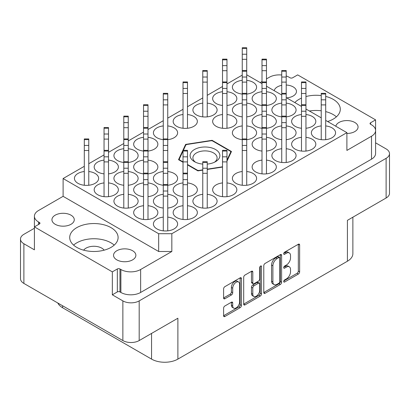<?xml version="1.0" encoding="UTF-8"?>
<svg xmlns="http://www.w3.org/2000/svg" width="410" height="410" viewBox="0 0 410 410"><rect width="100%" height="100%" fill="white"/><g stroke="black" fill="none" stroke-linecap="round" stroke-linejoin="round"><path stroke-width="0.61" d="M111.018 227.637A24.2 13.971 0 0 0 84.644 224.608A24.2 13.971 0 0 0 69.705 237.518A24.2 13.971 0 0 0 76.793 247.394A24.2 13.971 0 0 0 103.166 250.423A24.2 13.971 0 0 0 118.106 237.518A24.2 13.971 0 0 0 111.018 227.637M114.211 245.113A24.2 13.971 0 0 0 111.018 242.838A24.2 13.971 0 0 0 73.6 245.113M327.626 121.519A24.2 13.971 0 0 0 340.295 109.239A24.2 13.971 0 0 0 333.207 99.358A24.2 13.971 0 0 0 325.699 96.411M321.23 95.586A24.2 13.971 0 0 0 305.952 96.55M301.488 98.098A24.2 13.971 0 0 0 294.821 102.577M336.4 116.835A24.2 13.971 0 0 0 333.207 114.559A24.2 13.971 0 0 0 325.699 111.612M321.23 110.782A24.2 13.971 0 0 0 309.417 111.007M286.641 97.857A11.167 6.447 0 0 0 296.461 91.456A11.167 6.447 0 0 0 293.191 86.894A11.167 6.447 0 0 0 286.211 85.029M281.742 85.341A11.167 6.447 0 0 0 274.208 90.677M346.896 133.47A11.167 6.447 0 0 0 358.063 127.018A11.167 6.447 0 0 0 354.793 122.462A11.167 6.447 0 0 0 343.252 120.924A11.167 6.447 0 0 0 335.805 126.244M55.206 224.29A11.167 6.447 180 0 1 51.937 219.734A11.167 6.447 180 0 1 58.83 213.774A11.167 6.447 180 0 1 71.002 215.173A11.167 6.447 180 0 1 74.277 219.734A11.167 6.447 180 0 1 67.378 225.69A11.167 6.447 180 0 1 55.206 224.29M116.809 259.858A11.167 6.447 180 0 1 113.539 255.297A11.167 6.447 180 0 1 120.432 249.341A11.167 6.447 180 0 1 132.604 250.741A11.167 6.447 180 0 1 135.874 255.297A11.167 6.447 180 0 1 128.981 261.257A11.167 6.447 180 0 1 116.809 259.858M238.61 281.988L237.293 281.229A4.889 2.824 120 0 0 234.848 281.47A4.889 2.824 120 0 0 231.394 287.456L232.711 288.22A4.889 2.824 120 0 1 236.165 282.234A4.889 2.824 120 0 1 238.61 281.988A4.889 2.824 120 0 1 239.624 284.227L239.624 301.904A4.889 2.824 120 0 1 237.487 306.823A4.889 2.824 120 0 1 233.72 308.135A4.889 2.824 120 0 1 232.711 305.896L232.711 302.949A1.83 1.056 120 0 0 232.332 302.114A1.83 1.056 120 0 0 231.419 302.206L224.895 305.973A1.83 1.056 120 0 0 223.604 308.207L223.604 315.741A1.83 1.056 120 0 0 223.978 316.582A1.83 1.056 120 0 0 224.895 316.489L240.142 307.684A1.83 1.056 120 0 0 241.434 305.45L241.434 278.595A1.83 1.056 120 0 0 241.054 277.76A1.83 1.056 120 0 0 240.142 277.847L224.895 286.651A1.83 1.056 120 0 0 223.604 288.891L223.604 297.988A1.83 1.056 120 0 0 223.978 298.823A1.83 1.056 120 0 0 224.895 298.736L231.419 294.969A1.83 1.056 120 0 0 232.711 292.73L232.711 288.22M260.616 266.023L261.524 266.546A1.281 0.738 120 0 0 261.257 265.962A1.281 0.738 120 0 0 260.616 266.023A1.281 0.738 120 0 0 259.714 267.592L259.714 278.928A1.83 1.056 120 0 1 258.423 281.168L254.092 283.669A1.83 1.056 120 0 1 253.18 283.756A1.83 1.056 120 0 1 252.801 282.92L252.801 272.03A1.83 1.056 120 0 0 252.422 271.194A1.83 1.056 120 0 0 251.509 271.287L252.801 272.03M321.23 125.931A12.1 6.985 0 0 0 311.364 132.794A12.1 6.985 0 0 0 314.911 137.734A12.1 6.985 0 0 0 328.097 139.251A12.1 6.985 0 0 0 335.564 132.794A12.1 6.985 0 0 0 332.023 127.853A12.1 6.985 0 0 0 325.699 125.931M305.952 128.263A12.1 6.985 0 0 0 315.823 121.396A12.1 6.985 0 0 0 312.276 116.455A12.1 6.985 0 0 0 305.952 114.528M301.488 114.528A12.1 6.985 0 0 0 291.623 121.396A12.1 6.985 0 0 0 295.164 126.336A12.1 6.985 0 0 0 301.488 128.263M286.211 116.86A12.1 6.985 0 0 0 296.076 109.998A12.1 6.985 0 0 0 292.53 105.057A12.1 6.985 0 0 0 286.211 103.13M281.742 103.13A12.1 6.985 0 0 0 271.876 109.998A12.1 6.985 0 0 0 275.423 114.938A12.1 6.985 0 0 0 281.742 116.86M266.464 105.462A12.1 6.985 0 0 0 276.33 98.6A12.1 6.985 0 0 0 272.788 93.659A12.1 6.985 0 0 0 266.464 91.732M262 91.732A12.1 6.985 0 0 0 252.135 98.6A12.1 6.985 0 0 0 255.676 103.535A12.1 6.985 0 0 0 262 105.462M163.277 217.121A12.1 6.985 0 0 0 153.412 223.988A12.1 6.985 0 0 0 156.958 228.929A12.1 6.985 0 0 0 170.14 230.44A12.1 6.985 0 0 0 177.612 223.988A12.1 6.985 0 0 0 174.065 219.048A12.1 6.985 0 0 0 167.746 217.121M183.024 205.723A12.1 6.985 0 0 0 173.158 212.59A12.1 6.985 0 0 0 176.7 217.531A12.1 6.985 0 0 0 189.886 219.042A12.1 6.985 0 0 0 197.353 212.59A12.1 6.985 0 0 0 193.812 207.65A12.1 6.985 0 0 0 187.488 205.723M202.765 194.325A12.1 6.985 0 0 0 192.9 201.192A12.1 6.985 0 0 0 196.446 206.127A12.1 6.985 0 0 0 209.628 207.644A12.1 6.985 0 0 0 217.1 201.192A12.1 6.985 0 0 0 213.554 196.252A12.1 6.985 0 0 0 207.234 194.325M222.512 182.927A12.1 6.985 0 0 0 212.647 189.789A12.1 6.985 0 0 0 216.188 194.729A12.1 6.985 0 0 0 229.374 196.246A12.1 6.985 0 0 0 236.842 189.789A12.1 6.985 0 0 0 233.3 184.854A12.1 6.985 0 0 0 226.976 182.927M242.254 171.529A12.1 6.985 0 0 0 232.388 178.391A12.1 6.985 0 0 0 235.934 183.332A12.1 6.985 0 0 0 249.121 184.843A12.1 6.985 0 0 0 256.588 178.391A12.1 6.985 0 0 0 253.042 173.45A12.1 6.985 0 0 0 246.723 171.529M262 160.125A12.1 6.985 0 0 0 252.135 166.993A12.1 6.985 0 0 0 255.676 171.933A12.1 6.985 0 0 0 268.863 173.445A12.1 6.985 0 0 0 276.33 166.993A12.1 6.985 0 0 0 272.788 162.052A12.1 6.985 0 0 0 266.464 160.125M281.742 148.727A12.1 6.985 0 0 0 271.876 155.595A12.1 6.985 0 0 0 275.423 160.535A12.1 6.985 0 0 0 288.609 162.047A12.1 6.985 0 0 0 296.076 155.595A12.1 6.985 0 0 0 292.53 150.654A12.1 6.985 0 0 0 286.211 148.727M301.488 137.329A12.1 6.985 0 0 0 291.623 144.192A12.1 6.985 0 0 0 295.164 149.132A12.1 6.985 0 0 0 308.351 150.649A12.1 6.985 0 0 0 315.823 144.192A12.1 6.985 0 0 0 312.276 139.256A12.1 6.985 0 0 0 305.952 137.329M143.536 205.723A12.1 6.985 0 0 0 133.67 212.59A12.1 6.985 0 0 0 137.212 217.531A12.1 6.985 0 0 0 150.398 219.042A12.1 6.985 0 0 0 157.865 212.59A12.1 6.985 0 0 0 154.324 207.65A12.1 6.985 0 0 0 148 205.723M167.746 208.054A12.1 6.985 0 0 0 177.612 201.192A12.1 6.985 0 0 0 174.065 196.252A12.1 6.985 0 0 0 167.746 194.325M163.277 194.325A12.1 6.985 0 0 0 153.412 201.192A12.1 6.985 0 0 0 156.958 206.127A12.1 6.985 0 0 0 163.277 208.054M187.488 196.656A12.1 6.985 0 0 0 197.353 189.789A12.1 6.985 0 0 0 193.812 184.854A12.1 6.985 0 0 0 187.488 182.927M183.024 182.927A12.1 6.985 0 0 0 173.158 189.789A12.1 6.985 0 0 0 176.7 194.729A12.1 6.985 0 0 0 183.024 196.656M266.464 151.059A12.1 6.985 0 0 0 276.33 144.192A12.1 6.985 0 0 0 272.788 139.256A12.1 6.985 0 0 0 266.464 137.329M262 137.329A12.1 6.985 0 0 0 252.135 144.192A12.1 6.985 0 0 0 255.676 149.132A12.1 6.985 0 0 0 262 151.059M286.211 139.661A12.1 6.985 0 0 0 296.076 132.794A12.1 6.985 0 0 0 292.53 127.853A12.1 6.985 0 0 0 286.211 125.931M281.742 125.931A12.1 6.985 0 0 0 271.876 132.794A12.1 6.985 0 0 0 275.423 137.734A12.1 6.985 0 0 0 281.742 139.661M123.789 194.325A12.1 6.985 0 0 0 113.924 201.192A12.1 6.985 0 0 0 117.47 206.127A12.1 6.985 0 0 0 130.652 207.644A12.1 6.985 0 0 0 138.124 201.192A12.1 6.985 0 0 0 134.577 196.252A12.1 6.985 0 0 0 128.258 194.325M148 196.656A12.1 6.985 0 0 0 157.865 189.789A12.1 6.985 0 0 0 154.324 184.854A12.1 6.985 0 0 0 148 182.927M143.536 182.927A12.1 6.985 0 0 0 133.67 189.789A12.1 6.985 0 0 0 137.212 194.729A12.1 6.985 0 0 0 143.536 196.656M167.746 185.258A12.1 6.985 0 0 0 177.612 178.391A12.1 6.985 0 0 0 174.065 173.45A12.1 6.985 0 0 0 167.746 171.529M163.277 171.529A12.1 6.985 0 0 0 153.412 178.391A12.1 6.985 0 0 0 156.958 183.332A12.1 6.985 0 0 0 163.277 185.258M246.723 139.661A12.1 6.985 0 0 0 256.588 132.794A12.1 6.985 0 0 0 253.042 127.853A12.1 6.985 0 0 0 246.723 125.931M242.254 125.931A12.1 6.985 0 0 0 232.388 132.794A12.1 6.985 0 0 0 235.934 137.734A12.1 6.985 0 0 0 242.254 139.661M266.464 128.263A12.1 6.985 0 0 0 276.33 121.396A12.1 6.985 0 0 0 272.788 116.455A12.1 6.985 0 0 0 266.464 114.528M262 114.528A12.1 6.985 0 0 0 252.135 121.396A12.1 6.985 0 0 0 255.676 126.336A12.1 6.985 0 0 0 262 128.263M104.048 182.927A12.1 6.985 0 0 0 94.177 189.789A12.1 6.985 0 0 0 97.724 194.729A12.1 6.985 0 0 0 110.91 196.246A12.1 6.985 0 0 0 118.377 189.789A12.1 6.985 0 0 0 114.836 184.854A12.1 6.985 0 0 0 108.512 182.927M128.258 185.258A12.1 6.985 0 0 0 138.124 178.391A12.1 6.985 0 0 0 134.577 173.45A12.1 6.985 0 0 0 128.258 171.529M123.789 171.529A12.1 6.985 0 0 0 113.924 178.391A12.1 6.985 0 0 0 117.47 183.332A12.1 6.985 0 0 0 123.789 185.258M148 173.861A12.1 6.985 0 0 0 157.865 166.993A12.1 6.985 0 0 0 154.324 162.052A12.1 6.985 0 0 0 148 160.125M143.536 160.125A12.1 6.985 0 0 0 133.67 166.993A12.1 6.985 0 0 0 137.212 171.933A12.1 6.985 0 0 0 143.536 173.861M222.512 114.528A12.1 6.985 0 0 0 212.647 121.396A12.1 6.985 0 0 0 216.188 126.336A12.1 6.985 0 0 0 229.374 127.848A12.1 6.985 0 0 0 236.842 121.396A12.1 6.985 0 0 0 233.3 116.455A12.1 6.985 0 0 0 226.976 114.528M246.723 116.86A12.1 6.985 0 0 0 256.588 109.998A12.1 6.985 0 0 0 253.042 105.057A12.1 6.985 0 0 0 246.723 103.13M242.254 103.13A12.1 6.985 0 0 0 232.388 109.998A12.1 6.985 0 0 0 235.934 114.938A12.1 6.985 0 0 0 242.254 116.86M84.301 171.529A12.1 6.985 0 0 0 74.436 178.391A12.1 6.985 0 0 0 77.977 183.332A12.1 6.985 0 0 0 91.163 184.843A12.1 6.985 0 0 0 98.636 178.391A12.1 6.985 0 0 0 95.089 173.45A12.1 6.985 0 0 0 88.77 171.529M108.512 173.861A12.1 6.985 0 0 0 118.377 166.993A12.1 6.985 0 0 0 114.836 162.052A12.1 6.985 0 0 0 108.512 160.125M104.048 160.125A12.1 6.985 0 0 0 94.177 166.993A12.1 6.985 0 0 0 97.724 171.933A12.1 6.985 0 0 0 104.048 173.861M128.258 162.457A12.1 6.985 0 0 0 138.124 155.595A12.1 6.985 0 0 0 134.577 150.654A12.1 6.985 0 0 0 128.258 148.727M123.789 148.727A12.1 6.985 0 0 0 113.924 155.595A12.1 6.985 0 0 0 117.47 160.535A12.1 6.985 0 0 0 123.789 162.457M148 151.059A12.1 6.985 0 0 0 157.865 144.192A12.1 6.985 0 0 0 154.324 139.256A12.1 6.985 0 0 0 148 137.329M143.536 137.329A12.1 6.985 0 0 0 133.67 144.192A12.1 6.985 0 0 0 137.212 149.132A12.1 6.985 0 0 0 143.536 151.059M167.746 139.661A12.1 6.985 0 0 0 177.612 132.794A12.1 6.985 0 0 0 174.065 127.853A12.1 6.985 0 0 0 167.746 125.931M163.277 125.931A12.1 6.985 0 0 0 153.412 132.794A12.1 6.985 0 0 0 156.958 137.734A12.1 6.985 0 0 0 163.277 139.661M183.024 114.528A12.1 6.985 0 0 0 173.158 121.396A12.1 6.985 0 0 0 176.7 126.336A12.1 6.985 0 0 0 189.886 127.848A12.1 6.985 0 0 0 197.353 121.396A12.1 6.985 0 0 0 193.812 116.455A12.1 6.985 0 0 0 187.488 114.528M202.765 103.13A12.1 6.985 0 0 0 192.9 109.998A12.1 6.985 0 0 0 196.446 114.938A12.1 6.985 0 0 0 209.628 116.45A12.1 6.985 0 0 0 217.1 109.998A12.1 6.985 0 0 0 213.554 105.057A12.1 6.985 0 0 0 207.234 103.13M226.976 105.462A12.1 6.985 0 0 0 236.842 98.6A12.1 6.985 0 0 0 233.3 93.659A12.1 6.985 0 0 0 226.976 91.732M222.512 91.732A12.1 6.985 0 0 0 212.647 98.6A12.1 6.985 0 0 0 216.188 103.535A12.1 6.985 0 0 0 222.512 105.462M246.723 94.064A12.1 6.985 0 0 0 256.588 87.197A12.1 6.985 0 0 0 253.042 82.256A12.1 6.985 0 0 0 246.723 80.334M242.254 80.334A12.1 6.985 0 0 0 232.388 87.197A12.1 6.985 0 0 0 235.934 92.137A12.1 6.985 0 0 0 242.254 94.064M83.645 250.167A11.167 6.447 180 0 1 101.803 248.158A11.167 6.447 180 0 1 104.166 250.167M375.591 130.231L375.591 119.879L297.665 74.886L292.663 77.777A1.86 1.076 180 0 1 290.034 77.777L289.111 77.244A13.96 8.062 0 0 0 286.211 75.958M62.581 305.757L62.581 307.736L151.562 359.109A18.614 10.747 0 0 0 177.884 359.109L347.419 261.226L347.419 220.344L386.117 197.999A11.541 6.662 0 0 0 389.5 193.289L389.5 153.617A11.541 6.662 180 0 0 386.117 148.907L375.596 142.834M263.784 265.69L263.784 292.545A1.83 1.056 120 0 0 264.163 293.381A1.83 1.056 120 0 0 265.075 293.288L280.322 284.489A1.83 1.056 120 0 0 281.614 282.249L281.614 255.394A1.83 1.056 120 0 0 281.234 254.559A1.83 1.056 120 0 0 280.322 254.651L265.075 263.451A1.83 1.056 120 0 0 263.784 265.69M286.395 278.892L284.617 279.917A1.281 0.738 120 0 0 283.781 281.045A1.281 0.738 120 0 0 283.976 282.07A1.281 0.738 120 0 0 284.617 282.008L298.347 274.08A1.83 1.056 120 0 0 299.638 271.845L299.638 244.99A1.83 1.056 120 0 0 299.259 244.155A1.83 1.056 120 0 0 298.347 244.242L284.617 252.17A1.281 0.738 120 0 0 283.781 253.298A1.281 0.738 120 0 0 283.976 254.323A1.281 0.738 120 0 0 284.617 254.256L286.395 253.231A5.848 3.377 120 0 1 289.316 252.944A5.848 3.377 120 0 1 290.526 255.62L290.526 257.859A5.848 3.377 120 0 1 286.395 265.019L284.617 266.044A1.281 0.738 120 0 0 283.781 267.171A1.281 0.738 120 0 0 283.976 268.196A1.281 0.738 120 0 0 284.617 268.135L286.395 267.11A5.848 3.377 120 0 1 289.316 266.818A5.848 3.377 120 0 1 290.526 269.493L290.526 271.733A5.848 3.377 120 0 1 286.395 278.892M243.694 304.117L258.915 295.328L260.232 296.087A1.83 1.056 120 0 0 261.524 293.852L261.524 266.546M260.232 296.087L244.985 304.891A1.83 1.056 120 0 1 244.073 304.978A1.83 1.056 120 0 1 243.694 304.143L243.694 277.288A1.83 1.056 120 0 1 244.985 275.054L251.509 271.287M23.883 283.418L23.883 243.75A11.541 6.662 180 0 1 20.5 239.035L20.5 278.708A11.541 6.662 0 0 0 23.883 283.418L122.867 340.566A11.541 6.662 0 0 0 139.185 340.566L139.185 300.894L386.117 158.332A11.541 6.662 180 0 0 389.5 153.617M139.185 340.566L177.884 318.221L177.884 359.109M347.419 261.226A18.614 10.747 0 0 0 352.872 253.626L352.872 217.192M62.581 307.736A18.614 10.747 180 0 1 57.8 303M20.5 239.035A11.541 6.662 180 0 1 23.883 234.325L34.404 228.252M139.185 300.894A11.541 6.662 180 0 1 122.867 300.894L112.335 294.816L112.335 271.866L34.409 226.879L39.411 223.988A1.86 1.076 0 0 0 39.96 223.23A1.86 1.076 0 0 0 39.411 222.471L38.489 221.938A13.96 8.062 180 0 1 34.404 216.239A13.96 8.062 180 0 1 38.489 210.54L63.104 196.328L63.104 178.545L84.301 166.306M23.883 243.75L34.409 249.828L34.409 226.879M325.699 120.407L346.896 132.645L346.896 150.424L371.511 136.217A13.96 8.062 0 0 0 375.596 130.513A13.96 8.062 0 0 0 371.511 124.814L370.589 124.286A1.86 1.076 180 0 1 370.04 123.523A1.86 1.076 180 0 1 370.589 122.764L375.591 119.879M375.596 130.513L375.596 153.468A13.96 8.062 180 0 1 371.511 159.167L140.635 292.458A13.96 8.062 180 0 1 120.888 292.458L119.966 291.93A1.86 1.076 0 0 0 117.337 291.93L112.335 294.816M281.742 75.015A13.96 8.062 0 0 0 269.365 77.244L266.464 78.92M226.976 161.181L231.471 151.5L212.093 140.312L185.622 144.407L178.529 159.69L183.024 162.283M187.488 164.861L197.907 170.878L202.765 170.124M207.234 169.433L222.512 167.07M158.665 233.715L171.831 233.715L171.831 251.499L158.665 251.499L158.665 233.715L63.104 178.545M346.896 132.645L171.831 233.715M246.723 74.81L262 83.63M266.464 86.208L281.742 95.028M286.211 97.606L301.488 106.426M305.952 109.009L321.23 117.829M88.77 163.728L104.048 154.908M108.512 152.33L123.789 143.51M128.258 140.927L143.536 132.107M148 129.529L163.277 120.709M167.746 118.131L183.024 109.311M187.488 106.733L202.765 97.913M207.234 95.33L222.512 86.51M226.976 83.932L242.254 75.112M289.316 266.818L287.999 266.059A5.848 3.377 120 0 0 285.078 266.346L286.395 267.11M283.812 267.079L285.078 266.346M289.316 252.944L287.999 252.186A5.848 3.377 120 0 0 285.078 252.473L286.395 253.231M283.812 253.206L285.078 252.473M283.812 280.952L297.03 273.321A1.83 1.056 120 0 0 298.321 271.087L298.321 244.257M263.784 292.514L279.005 283.73A1.83 1.056 120 0 0 280.296 281.491L280.296 254.666M278.902 283.218A1.281 0.738 120 0 0 279.805 281.655L279.805 258.08A1.281 0.738 120 0 0 279.538 257.495A1.281 0.738 120 0 0 278.902 257.557L277.027 258.643A5.848 3.377 120 0 0 272.891 265.803L272.891 281.916A5.848 3.377 120 0 0 274.106 284.591A5.848 3.377 120 0 0 277.027 284.299L278.902 283.218M279.538 257.495L278.221 256.737A1.281 0.738 120 0 0 277.585 256.798L278.902 257.557M274.106 284.591L272.788 283.833A5.848 3.377 120 0 1 271.574 281.152L271.574 265.044A5.848 3.377 120 0 1 275.71 257.88L277.585 256.798M251.484 271.297L251.484 282.162A1.83 1.056 120 0 0 251.863 282.997L253.18 283.756M260.207 266.377L260.207 293.088L261.524 293.852M252.801 294.221A4.889 2.824 120 0 0 253.816 296.461A4.889 2.824 120 0 0 257.582 295.149A4.889 2.824 120 0 0 259.714 290.234L259.714 284.002A1.83 1.056 120 0 0 259.335 283.166A1.83 1.056 120 0 0 258.423 283.259L254.092 285.755A1.83 1.056 120 0 0 252.801 287.994L252.801 294.221L251.484 293.463A4.889 2.824 120 0 0 252.498 295.702L253.816 296.461M259.335 283.166L258.018 282.408A1.83 1.056 120 0 0 257.106 282.495L258.423 283.259M251.484 293.463L251.484 287.236A1.83 1.056 120 0 1 252.775 284.996L257.106 282.495M258.915 295.328A1.83 1.056 120 0 0 260.207 293.088M233.72 308.135L232.408 307.372A4.889 2.824 120 0 1 231.394 305.137L231.394 302.216M223.604 297.962L230.102 294.211A1.83 1.056 120 0 0 231.394 291.971L231.394 287.456M223.604 315.715L238.825 306.926A1.83 1.056 120 0 0 240.116 304.691L240.116 277.862M171.831 251.499L140.635 269.508A13.96 8.062 180 0 1 120.888 269.508L119.966 268.975A1.86 1.076 0 0 0 117.337 268.975L112.335 271.866M262 81.498L260.15 82.564M34.409 239.471A13.96 8.062 180 0 1 34.404 239.189L34.404 216.239M158.665 251.499L63.104 196.328M185.622 145.442L185.622 144.407M212.093 140.835L212.093 140.312M246.723 48.426L242.254 48.426L242.254 47.744L246.723 47.744L246.723 185.258M242.254 48.426L242.254 185.258M207.234 164.092A14.893 8.6 0 0 0 215.532 161.673A14.893 8.6 0 0 0 215.532 149.512A14.893 8.6 0 0 0 194.468 149.512A14.893 8.6 0 0 0 194.468 161.673L194.468 161.673A14.893 8.6 0 0 0 202.765 164.092M214.44 162.242A12.1 6.985 0 0 0 217.1 157.876A12.1 6.985 0 0 0 213.554 152.935A12.1 6.985 0 0 0 200.372 151.418A12.1 6.985 0 0 0 192.9 157.876A12.1 6.985 0 0 0 195.56 162.242M197.553 170.673L197.553 170.293A26.527 15.313 0 0 0 198.722 170.473L198.722 170.75M179.226 160.095L179.226 159.218A26.527 15.313 0 0 0 179.539 159.895L179.539 160.274M230.774 153.007L230.774 151.966A26.527 15.313 0 0 0 230.461 151.295L212.447 140.897A26.527 15.313 0 0 0 211.278 140.712L186.673 144.52A26.527 15.313 0 0 0 185.822 145.012L183.352 150.337M222.512 166.793L207.234 169.156M202.765 169.848L198.722 170.473M230.774 151.966L226.976 160.141M179.226 159.218L183.024 151.044M197.553 170.293L187.488 164.482M187.488 219.452L187.488 150.337L183.024 150.337L183.024 161.904L179.539 159.895M226.976 59.824L222.512 59.824L222.512 59.142L226.976 59.142L226.976 128.263M222.512 59.824L222.512 128.263M207.234 71.227L202.765 71.227L202.765 70.54L207.234 70.54L207.234 116.86M202.765 71.227L202.765 116.86M187.488 82.625L183.024 82.625L183.024 81.944L187.488 81.944L187.488 128.263M183.024 82.625L183.024 128.263M167.746 94.023L163.277 94.023L163.277 93.342L167.746 93.342L167.746 230.856M163.277 94.023L163.277 230.856M148 105.421L143.536 105.421L143.536 104.74L148 104.74L148 219.452M143.536 105.421L143.536 219.452M128.258 116.824L123.789 116.824L123.789 116.138L128.258 116.138L128.258 208.054M123.789 116.824L123.789 208.054M108.512 128.222L104.048 128.222L104.048 127.536L108.512 127.536L108.512 196.656M104.048 128.222L104.048 196.656M88.77 139.62L84.301 139.62L84.301 138.939L88.77 138.939L88.77 185.258M84.301 139.62L84.301 185.258M266.464 59.824L262 59.824L262 59.142L266.464 59.142L266.464 173.861M262 59.824L262 173.861M286.211 71.227L281.742 71.227L281.742 70.54L286.211 70.54L286.211 162.457M281.742 71.227L281.742 162.457M305.952 82.625L301.488 82.625L301.488 81.944L305.952 81.944L305.952 151.059M301.488 82.625L301.488 151.059M187.488 161.904L183.024 161.904L183.024 219.452M325.699 94.023L321.23 94.023L321.23 93.342L325.699 93.342L325.699 139.661M321.23 94.023L321.23 139.661M226.976 151.018L222.512 151.018L222.512 150.337L226.976 150.337L226.976 196.656M222.512 151.018L222.512 196.656M207.234 162.416L202.765 162.416L202.765 161.735L207.234 161.735L207.234 208.054M202.765 162.416L202.765 208.054M386.117 197.999L386.117 158.332M122.867 340.566L122.867 300.894M371.511 159.167L371.511 136.217M370.589 124.286L370.589 122.764M283.715 267.612L284.617 268.135M283.715 253.739L284.617 254.256M298.347 244.242L299.638 244.99M298.321 271.087L299.638 271.845M297.03 273.321L298.347 274.08M283.715 281.486L284.617 282.008M280.322 254.651L281.614 255.394M280.296 281.491L281.614 282.249M279.005 283.73L280.322 284.489M263.784 292.545L265.075 293.288M275.71 257.88L277.027 258.643M271.574 265.044L272.891 265.803M271.574 281.152L272.891 281.916M243.694 304.143L244.985 304.891M251.484 282.162L252.801 282.92M252.775 284.996L254.092 285.755M251.484 287.236L252.801 287.994M231.419 302.206L232.711 302.949M231.394 305.137L232.711 305.896M231.394 291.971L232.711 292.73M230.102 294.211L231.419 294.969M223.604 297.988L224.895 298.736M240.137 277.847L241.434 278.595M240.116 304.691L241.434 305.45M238.825 306.926L240.142 307.684M223.604 315.741L224.895 316.489M117.337 291.93L117.337 268.975M119.966 291.93L119.966 268.975M120.888 292.458L120.888 269.508M140.635 292.458L140.635 269.508M38.489 224.521L38.489 221.938M39.411 223.988L39.411 222.471M151.562 333.422L151.562 359.109M246.723 54.233L242.254 54.233M246.723 59.312L242.254 59.312M226.976 65.631L222.512 65.631M226.976 70.71L222.512 70.71M207.234 77.029L202.765 77.029M207.234 82.108L202.765 82.108M187.488 88.427L183.024 88.427M187.488 93.506L183.024 93.506M167.746 99.825L163.277 99.825M167.746 104.909L163.277 104.909M148 111.228L143.536 111.228M148 116.307L143.536 116.307M128.258 122.626L123.789 122.626M128.258 127.705L123.789 127.705M108.512 134.024L104.048 134.024M108.512 139.103L104.048 139.103M88.77 145.422L84.301 145.422M88.77 150.506L84.301 150.506M266.464 65.631L262 65.631M266.464 70.71L262 70.71M246.723 71.227L242.254 71.227M246.723 77.029L242.254 77.029M246.723 82.108L242.254 82.108M226.976 82.625L222.512 82.625M226.976 88.427L222.512 88.427M226.976 93.506L222.512 93.506M148 128.222L143.536 128.222M148 134.024L143.536 134.024M148 139.103L143.536 139.103M128.258 139.62L123.789 139.62M128.258 145.422L123.789 145.422M128.258 150.506L123.789 150.506M108.512 151.018L104.048 151.018M108.512 156.825L104.048 156.825M108.512 161.904L104.048 161.904M286.211 77.029L281.742 77.029M286.211 82.108L281.742 82.108M266.464 82.625L262 82.625M266.464 88.427L262 88.427M266.464 93.506L262 93.506M246.723 94.023L242.254 94.023M246.723 99.825L242.254 99.825M246.723 104.909L242.254 104.909M167.746 139.62L163.277 139.62M167.746 145.422L163.277 145.422M167.746 150.506L163.277 150.506M148 151.018L143.536 151.018M148 156.825L143.536 156.825M148 161.904L143.536 161.904M128.258 162.416L123.789 162.416M128.258 168.223L123.789 168.223M128.258 173.302L123.789 173.302M305.952 88.427L301.488 88.427M305.952 93.506L301.488 93.506M286.211 94.023L281.742 94.023M286.211 99.825L281.742 99.825M286.211 104.909L281.742 104.909M266.464 105.421L262 105.421M266.464 111.228L262 111.228M266.464 116.307L262 116.307M187.488 151.018L183.024 151.018M187.488 156.825L183.024 156.825M167.746 162.416L163.277 162.416M167.746 168.223L163.277 168.223M167.746 173.302L163.277 173.302M148 173.82L143.536 173.82M148 179.621L143.536 179.621M148 184.7L143.536 184.7M325.699 99.825L321.23 99.825M325.699 104.909L321.23 104.909M305.952 105.421L301.488 105.421M305.952 111.228L301.488 111.228M305.952 116.307L301.488 116.307M286.211 116.824L281.742 116.824M286.211 122.626L281.742 122.626M286.211 127.705L281.742 127.705M266.464 128.222L262 128.222M266.464 134.024L262 134.024M266.464 139.103L262 139.103M246.723 139.62L242.254 139.62M246.723 145.422L242.254 145.422M246.723 150.506L242.254 150.506M226.976 156.825L222.512 156.825M226.976 161.904L222.512 161.904M207.234 168.223L202.765 168.223M207.234 173.302L202.765 173.302M187.488 173.82L183.024 173.82M187.488 179.621L183.024 179.621M187.488 184.7L183.024 184.7M167.746 185.217L163.277 185.217M167.746 191.019L163.277 191.019M167.746 196.103L163.277 196.103M246.723 70.54L242.254 70.54M226.976 81.944L222.512 81.944M148 127.536L143.536 127.536M128.258 138.939L123.789 138.939M108.512 150.337L104.048 150.337M266.464 81.944L262 81.944M246.723 93.342L242.254 93.342M167.746 138.939L163.277 138.939M148 150.337L143.536 150.337M128.258 161.735L123.789 161.735M286.211 93.342L281.742 93.342M266.464 104.74L262 104.74M167.746 161.735L163.277 161.735M148 173.133L143.536 173.133M305.952 104.74L301.488 104.74M286.211 116.138L281.742 116.138M266.464 127.536L262 127.536M246.723 138.939L242.254 138.939M187.488 173.133L183.024 173.133M167.746 184.536L163.277 184.536"/></g></svg>
